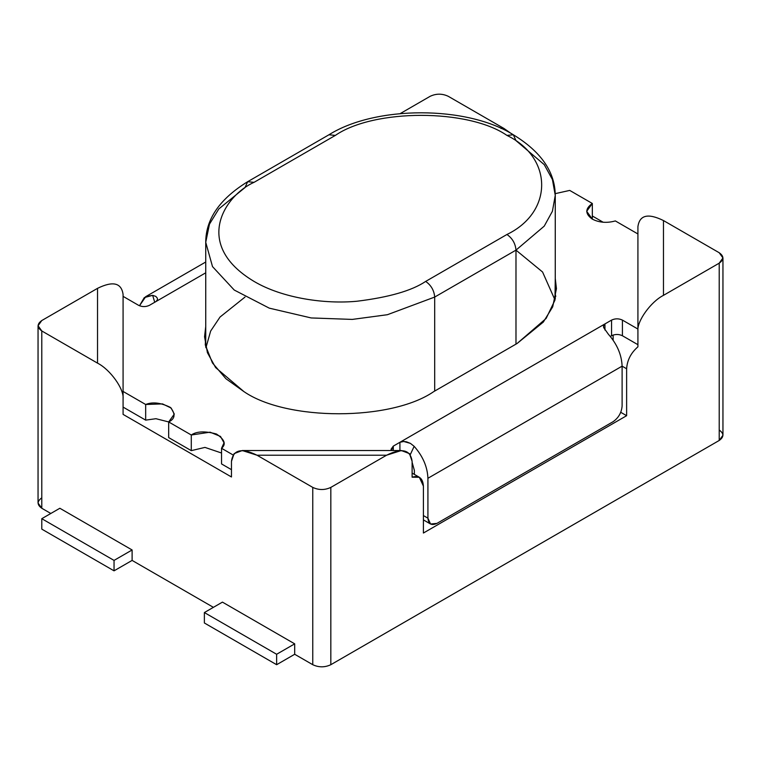 <?xml version="1.0" encoding="UTF-8"?>
<svg xmlns="http://www.w3.org/2000/svg" width="761" height="761" viewBox="0 0 761 761"><rect width="100%" height="100%" fill="white"/><g stroke="black" fill="none" stroke-linecap="round" stroke-linejoin="round"><path stroke-width="1.14" d="M38.05 325.746L38.05 503.05L41.788 508.262L41.788 330.959L38.05 325.746L41.788 320.533L97.532 288.343C112.942 280.78 121.456 282.816 123.082 294.459L123.082 398.754L123.082 294.459C121.456 282.816 112.942 280.78 97.532 288.343L97.532 363.14L97.532 288.343L41.788 320.533C36.918 324.005 36.918 327.487 41.788 330.959L97.532 363.14C110.174 369.504 124.224 389.09 123.082 398.754L123.082 414.393L231.468 476.976L231.468 461.328L234.112 453.613L242.264 450.531L257.018 455.221L312.761 487.401L312.761 664.705L294.697 654.27L276.633 664.705L204.376 622.983L204.376 612.557L276.633 654.27L204.376 612.557L204.376 622.983L276.633 664.705L276.633 654.27L294.697 643.844L222.44 602.122L294.697 643.844L294.697 654.27L294.697 643.844L276.633 654.27L276.633 664.705L294.697 654.27L312.761 664.705C318.783 667.521 324.804 667.521 330.826 664.705L330.826 487.401L386.569 455.221L401.313 450.531L409.466 453.613L412.11 461.328L412.11 477.195L419.33 477.271L423.401 486.098L423.401 533.033L626.626 415.696L620.767 412.319L626.626 415.696L626.626 368.771L622.108 366.155L626.626 368.771C627.188 360.172 630.955 352.866 637.918 346.826L637.918 330.959C636.776 321.294 650.826 301.717 663.468 295.354L719.212 263.163C724.082 259.691 724.082 256.219 719.212 252.738L663.468 220.557L663.468 295.354L663.468 220.557C648.058 212.985 639.544 215.021 637.918 226.664L637.918 330.959L637.918 226.664C639.544 215.021 648.058 212.985 663.468 220.557L719.212 252.738L722.95 257.95L719.212 263.163L663.468 295.354C650.826 301.717 636.776 321.294 637.918 330.959L637.918 346.826C630.955 352.866 627.188 360.172 626.626 368.771L626.626 415.696L423.401 533.033L423.401 486.098C422.84 478.155 419.073 475.187 412.11 477.195L412.11 461.328C410.483 449.684 401.97 447.649 386.569 455.221L257.018 455.221L386.569 455.221L330.826 487.401C324.804 490.217 318.783 490.217 312.761 487.401C318.783 490.217 324.804 490.217 330.826 487.401L330.826 664.705L719.212 440.467L719.212 263.163L719.212 440.467L722.95 435.254L722.95 257.95M132.11 549.975L59.853 508.262L132.11 549.975L132.11 560.41L132.11 549.975L114.045 560.41L114.045 570.836L132.11 560.41L213.403 607.345L132.11 560.41L114.045 570.836L114.045 560.41L41.788 518.688L41.788 529.123L114.045 570.836L41.788 529.123L41.788 518.688L59.853 508.262L41.788 518.688L114.045 560.41L132.11 549.975M613.138 340.177L613.138 335.04L613.138 340.177M511.468 133.717L503.982 128.476L501.014 128.476L503.982 128.476L448.239 96.295C442.217 93.479 436.196 93.479 430.174 96.295L400.353 113.522L430.174 96.295C436.196 93.479 442.217 93.479 448.239 96.295L503.982 128.476L511.468 133.717M603.188 222.26L592.324 215.981L603.188 222.26M719.212 430.041C724.082 433.513 724.082 436.995 719.212 440.467L330.826 664.705C324.804 667.521 318.783 667.521 312.761 664.705L312.761 487.401L257.018 455.221C241.608 447.649 233.094 449.684 231.468 461.328L231.468 476.976L123.082 414.393L123.082 398.754C124.224 389.09 110.174 369.504 97.532 363.14L41.788 330.959L41.788 508.262L50.825 513.475L41.788 508.262C36.918 504.781 36.918 501.309 41.788 497.837M335.335 135.41C373.955 108.68 468.338 108.68 506.95 135.41L513.342 134.773L515.987 140.623L544.239 164.623L552.419 179.51L555.264 195.377L552.419 211.244L544.239 226.131L515.987 250.131L515.987 344.124L515.987 250.131L434.693 297.066L434.693 391.059L434.693 297.066L387.397 314.712L352.286 319.411L311.173 317.946L269.27 308.148L234.245 290.046L212.509 266.607L205.736 242.312L209.465 224.162L218.826 208.933L245.013 187.558L247.658 181.708L254.05 182.336C225.503 194.835 191.705 244.072 254.05 281.418C282.835 298.436 325.423 304.267 357.014 301.232C389.014 297.294 411.891 290.692 425.665 281.418L506.95 234.483C553.237 212.186 553.237 157.698 506.95 135.41C468.338 108.68 373.955 108.68 335.335 135.41L254.05 182.336L335.335 135.41L328.952 134.773L335.335 135.41M247.658 181.708C219.758 198.897 205.784 219.092 205.736 242.312L212.509 266.607L234.245 290.046L269.27 308.148L311.173 317.946L352.286 319.411L387.397 314.712L434.693 297.066C434.122 290.445 431.106 285.223 425.665 281.418C411.891 290.692 389.014 297.294 357.014 301.232C325.423 304.267 282.835 298.436 254.05 281.418C191.705 244.072 225.503 194.835 254.05 182.336L247.658 181.708L328.952 134.773C375.573 105.475 466.721 105.475 513.342 134.773L506.95 135.41C553.237 157.698 553.237 212.186 506.95 234.483C512.4 238.298 515.406 243.51 515.987 250.131L542.564 272L554.997 299.996M205.917 347.767L210.654 331.045L220.043 317.023L245.013 297.066M515.987 250.131C515.406 243.51 512.4 238.298 506.95 234.483L425.665 281.418C431.106 285.223 434.122 290.445 434.693 297.066L515.987 250.131L544.239 226.131L552.419 211.244L555.264 195.377L555.264 298.892M555.235 193.646L569.713 190.412L555.235 193.646M592.324 219.13C599.297 222.669 606.974 223.268 615.335 220.928C606.974 223.268 599.297 222.669 592.324 219.13C585 213.908 585 208.685 592.324 203.472L569.713 190.412L592.324 203.472L586.702 211.301L592.324 219.13L592.324 203.472L592.324 219.111M243.891 391.582C286.621 421.156 391.059 421.156 433.789 391.582C391.059 421.156 286.621 421.156 243.891 391.582L225.931 378.731L212.443 362.94L205.337 345.085L205.736 326.526L204.557 336.762L207.411 352.647L215.601 367.553L243.891 391.582M603.502 325.832L603.673 327.582L603.502 325.832L604.947 323.92L399.915 442.293L403.739 441.475L406.517 441.818L410.464 443.406L414.155 446.327C422.869 456.21 427.454 466.854 427.92 478.279L427.92 518.174L423.401 515.568L427.92 518.174L427.92 478.279C427.454 466.854 422.869 456.21 414.155 446.327L410.284 454.631L414.155 446.327L410.464 443.406L403.739 441.475L399.915 442.293L399.915 450.531L399.915 442.293L393.294 446.117L393.294 450.531L393.294 446.117L604.947 323.92L604.947 330.036L604.947 323.92L611.568 320.096L604.947 323.92L603.463 326.193M610.332 336.457L611.568 335.744L611.568 320.096C615.183 318.412 618.798 318.412 622.412 320.096L637.918 329.047L637.918 233.969L615.335 220.928L637.918 233.969L637.918 329.047L622.412 320.096L622.412 335.744C618.798 334.05 615.183 334.05 611.568 335.744L610.332 336.457M157.498 299.625L157.327 298.131L157.498 299.625L156.053 301.499L205.736 272.809L149.432 305.323C145.817 307.006 142.202 307.006 138.588 305.323L123.082 296.362L123.082 391.449L145.665 404.491C152.628 401.703 160.866 402.683 170.378 407.411C175.743 413.965 175.173 418.816 168.676 421.946L191.287 434.997C196.719 431.249 205.109 430.926 216.466 434.017C224.657 439.516 226.35 444.272 221.537 448.286L233.085 454.964L221.537 448.286L221.537 463.934L231.468 469.67L221.537 463.934L221.537 448.286L224.029 442.826L220.5 436.434L210.093 432.181L191.287 434.997L191.287 450.645L168.676 437.594L191.287 450.645L204.956 447.401L221.537 453.014L204.956 447.401L191.287 450.645L191.287 434.997L168.676 421.946L168.676 437.594L168.676 421.946L174.298 414.117L171.149 408.039L162.521 403.901L145.665 404.491L145.665 420.129L123.082 407.097L145.665 420.129L155.91 418.702L168.695 421.936L155.91 418.702L145.665 420.129L145.665 404.491L123.082 391.449L123.082 296.362L138.588 305.323C142.202 307.006 145.817 307.006 149.432 305.323L156.053 301.499L157.498 299.625L157.327 298.131L155.824 296.4L152.647 295.344L144.305 297.589L139.491 305.76L145.76 296.647L152.647 295.344L154.74 302.25L152.647 295.344M391.382 450.531L393.294 446.117L391.049 449.247L391.382 450.531M555.264 278.421L554.969 300.1L546.141 318.431L517.109 343.477L433.789 391.582L517.109 343.477L543.335 322.065L552.705 306.826L556.443 288.657L555.264 278.421M637.918 344.695L622.412 335.744L637.918 344.695M555.758 296.476L555.264 294.06L555.758 296.476M205.736 342.165L205.242 344.581L205.736 342.165M155.824 296.4L157.327 298.131M611.568 335.744C615.183 334.05 618.798 334.05 622.412 335.744L622.412 320.096C618.798 318.412 615.183 318.412 611.568 320.096L611.568 335.744M622.108 366.155L622.108 406.06L622.108 366.155C621.642 354.74 617.057 344.096 608.353 334.212C617.057 344.096 621.642 354.74 622.108 366.155L427.92 478.279L622.108 366.155M603.673 327.582L608.353 334.212L603.673 327.582M414.374 470.45L414.374 474.398L414.374 470.45L412.11 462.25L414.374 470.45M613.081 421.708L436.947 523.387L613.081 421.708C618.531 417.894 621.537 412.681 622.108 406.06C621.537 412.681 618.531 417.894 613.081 421.708M427.92 518.174C428.491 524.139 431.506 525.87 436.947 523.387L430.564 524.025L427.92 518.174M204.376 612.557L222.44 602.122L204.376 612.557M419.435 477.328L412.11 473.095M401.313 450.531L242.264 450.531M205.736 242.312L205.736 346.997M513.342 134.773C541.071 151.705 555.045 171.91 555.264 195.377M145.503 296.79L205.736 262.012M430.564 524.025L423.401 519.887"/></g></svg>

